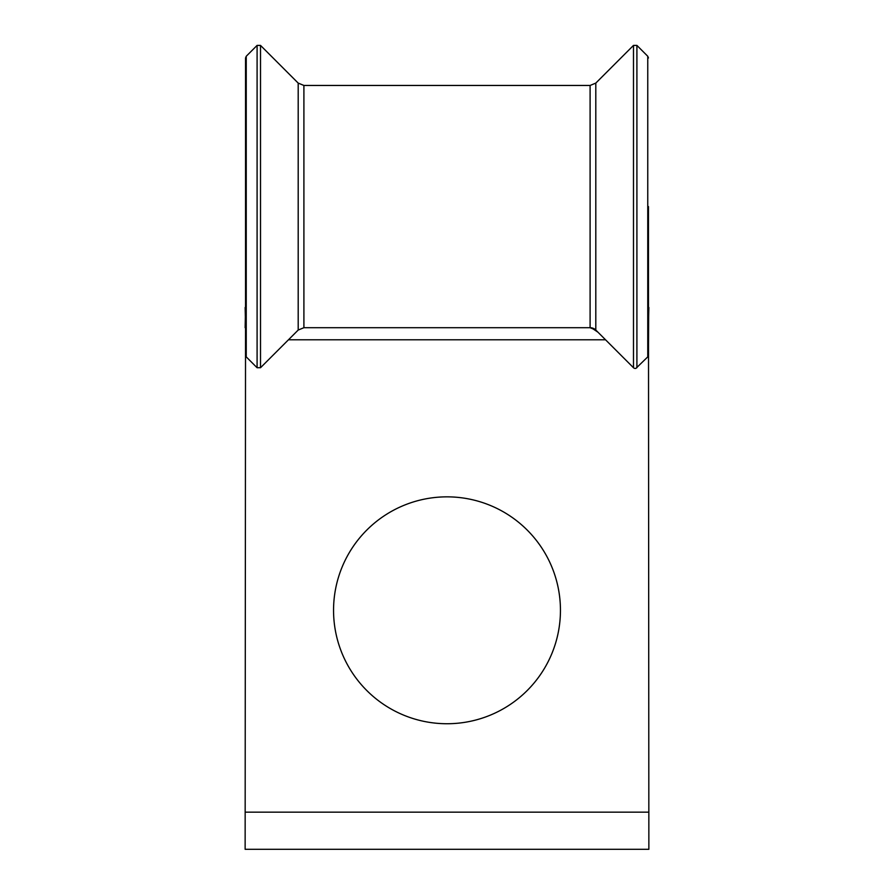 <?xml version="1.0" encoding="UTF-8"?>
<svg xmlns="http://www.w3.org/2000/svg" width="894" height="894" viewBox="0 0 894 894"><rect width="100%" height="100%" fill="white"/><g stroke="black" fill="none" stroke-linecap="round" stroke-linejoin="round"><path stroke-width="1.34" d="M560.449 610.3A113.449 113.449 0 0 0 447 496.852A113.449 113.449 0 0 0 333.551 610.3A113.449 113.449 0 0 0 447 723.738A113.449 113.449 0 0 0 560.449 610.3M648.463 278.704L648.865 849.3L245.135 849.3L245.537 329.014M590.096 85.455L590.096 327.696L595.806 330.054A8.08 8.08 0 0 0 590.096 327.696L303.904 327.696L303.904 85.455L590.096 85.455L595.806 83.097L633.488 45.404L633.488 367.736A2.425 2.425 0 0 0 635.969 368.328L647.759 356.885A2.425 2.425 0 0 0 648.463 355.175L648.463 206.57M648.865 812.154L245.135 812.154M245.537 307.502L245.135 327.696M648.463 226.763L648.463 307.502M595.806 83.097L595.806 330.054L633.488 367.736M245.537 355.142L246.241 356.885L257.092 367.736L260.556 367.691L298.194 330.054L303.904 327.696M245.537 226.763L245.537 278.704M648.865 307.502L648.463 323.896M245.135 307.502L245.537 325.125M246.241 356.885L246.241 56.255L257.092 45.404L257.092 367.736M605.551 339.798L288.449 339.798M636.908 367.736L636.908 45.404L633.488 45.404M647.759 356.885L647.759 56.255L636.908 45.404M260.512 45.404L260.512 367.736L298.194 330.054L298.194 83.097L260.512 45.404L257.092 45.404M647.759 56.255L648.463 57.976M298.194 83.097L303.904 85.455M246.241 56.255L245.537 57.976L245.537 355.175M245.537 206.57L245.537 57.976M648.463 355.197L648.653 316.185M597.952 332.199L593.091 328.936"/></g></svg>
